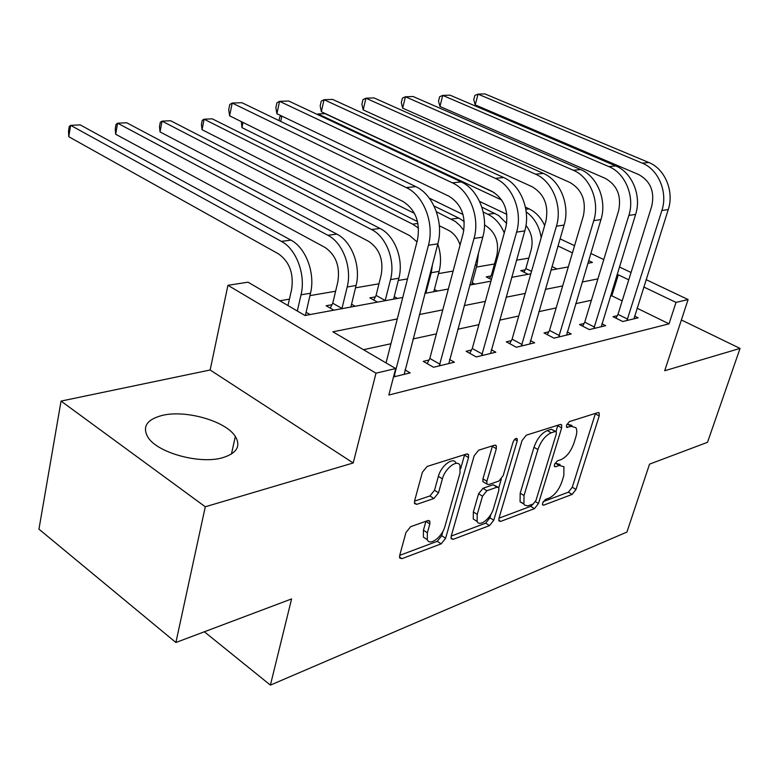 <?xml version="1.0" encoding="UTF-8"?>
<svg xmlns="http://www.w3.org/2000/svg" width="779" height="779" viewBox="0 0 779 779"><rect width="100%" height="100%" fill="white"/><g stroke="black" fill="none" stroke-linecap="round" stroke-linejoin="round"><path stroke-width="1.17" d="M542.612 503.03L542.574 504.899L543.654 505.172L572.137 494.422L576.012 489.436L599.187 415.957L599.207 412.977L597.892 412.617L569.391 421.595L566.547 425.198L566.537 427.272L571.319 426.366L575.876 427.652C577.083 429.735 577.064 432.861 575.808 437.048L573.86 443.319C570.841 451.567 566.567 457.01 561.046 459.629L557.277 460.925L554.453 464.518L554.434 466.485L555.476 466.777L559.244 465.462L563.938 466.709L563.821 475.609L561.902 481.753C558.933 489.855 554.697 495.288 549.185 498.034L545.417 499.446L542.612 503.03M222.687 457.701C236.874 453.222 241.091 446.133 235.326 436.444C225.803 421.011 185.441 409.52 162.051 415.46C146.549 419.618 141.914 426.989 148.156 437.574C157.913 453.018 200.222 464.488 222.687 457.701M676.26 335.545L677.389 332.127M410.65 526.701L405.956 532.505L399.685 555.476L399.656 557.968L401.896 558.689L441.148 543.869L445.607 538.279L468.53 457.565L468.52 454.654L466.602 454.001L427.135 466.436L422.384 472.259L414.584 500.887L414.574 503.604L416.755 504.354L433.903 498.511L438.519 492.795L442.394 478.881C445.043 468.247 457.341 458.938 459.999 465.433L460.009 473.096L444.936 526.39C442.316 536.858 429.755 546.43 427.291 539.701L427.369 532.797L429.842 523.926L429.862 521.287L427.768 520.596L410.65 526.701M175.898 642.5L38.95 529.145L61.054 401.088L205.286 506.778L175.898 642.5L291.599 598.924L270.401 685.111L626.929 532.067L649.55 464.138L707.527 442.297L740.05 348.417L664.691 370.736L688.1 299.555L676.006 302.408L669.025 323.84L388.828 395.041L395.683 368.535L375.994 373.18L227.935 285.309L248.024 282.183L304.988 315.505L402.762 297.451M205.286 506.778L353.218 462.969L375.994 373.18M498.959 518.298L498.92 520.927L500.654 521.404L534.452 508.648L538.493 503.487L561.659 427.905L561.669 424.935L560.189 424.497L526.322 435.169L522.057 440.524L498.959 518.298M489.514 525.611L453.144 539.341L451.177 538.756L451.207 536.176L474.158 455.773L478.657 450.204L494.538 445.189L496.32 445.773L496.33 448.714L486.865 481.237L486.856 484.032L488.667 484.587L498.872 481.071L503.166 475.667L513.04 442.19C514.432 439.035 515.834 437.895 517.237 438.781L517.237 440.856L493.759 520.236L489.514 525.611L485.677 523.167L451.245 536.069M740.05 348.417L681.382 319.965M669.025 323.84L637.047 308.182M622.178 300.898L611.827 295.825L610.395 296.137M591.407 300.256L575.71 303.664M556.167 307.9L538.844 311.658M518.726 316.021L499.612 320.169M478.881 324.668L457.75 329.244M436.367 333.889L413.016 338.953M390.931 343.743L363.472 349.703M617.28 315.69L613.054 316.693L622.742 321.532L638.098 317.822L634.554 316.07M584.026 323.519L579.547 324.58L589.362 329.595L605.634 325.671L601.875 323.762M548.776 331.815L544.015 332.935L553.966 338.154L571.221 333.987L567.219 331.912M511.336 340.637L506.272 341.825L516.341 347.249L534.686 342.809L530.431 340.55M471.49 350.014L466.105 351.28L476.281 356.928L495.834 352.205L491.276 349.713M429.015 360.015L423.26 361.368L433.552 367.26L454.41 362.216L449.541 359.47M404.944 369.859L410.182 372.907L393.512 376.939M528.814 258.102L516.516 260.205M494.499 263.984L476.456 267.08M453.115 271.082L438.528 273.585M407.505 278.901L398.283 280.479M378.974 283.79L355.506 287.821M335.613 291.229L309.935 295.631M289.428 299.146L279.836 300.791M557.004 268.979L551.999 266.535M525.173 269.836L520.8 270.625L528.172 274.305M490.848 276.029L486.232 276.866L491.383 279.495M472.201 282.699L474.966 284.131M434.351 289.457L437.37 291.064M375.342 296.877L369.83 297.87L377.484 302.116M394.193 296.624L397.494 298.425M332 304.696L326.138 305.757L333.85 310.169M351.524 304.209L355.136 306.244M306.089 312.262L310.052 314.57M204.351 631.779L270.401 685.111M353.218 462.969L210.145 369.996L61.054 401.088M210.145 369.996L227.935 285.309M397.271 318.952L332.876 331.815L395.683 368.535M628.76 279.817L618.312 274.821L616.89 275.104M597.902 278.892L582.205 282.027M562.662 285.932L545.339 289.389M525.212 293.41L506.077 297.227M485.327 301.376L464.187 305.592M442.774 309.867L419.384 314.541M676.006 302.408L643.756 286.984M560.072 238.841L574.551 245.706M590.794 253.418L603.774 259.573M619.393 266.973L631.039 272.494M646.083 279.632L688.1 299.555M587.833 263.292L592.439 262.445L588.632 260.624M572.429 252.883L557.988 245.969M424.906 293.362L448.324 289.038M469.756 285.085L490.916 281.18M511.686 277.353L530.82 273.818M550.957 270.099L568.29 266.905M611.827 295.825L618.312 274.821M560.12 464.479L555.417 463.213L559.244 465.462M554.921 463.388L555.417 463.213M571.99 425.47L567.433 424.175L571.319 426.366M566.878 424.351L567.433 424.175M543.245 501.618L568.397 492.192L572.273 487.216L595.458 413.376M555.982 431.498L557.881 425.227M498.988 518.181L530.674 506.321L533.333 503.945M533.148 504.023L535.991 500.4L556.313 433.874L556.323 431.8L555.271 431.498L551.191 432.803C545.436 435.403 541.006 440.992 537.909 449.551L524.024 495.532L523.897 504.14L524.637 505.104L527.636 505.922L533.148 504.023M555.67 431.43L551.357 429.268L555.271 431.498M523.644 503.604L520.08 501.793L520.187 493.195L533.995 447.273C537.082 438.723 541.502 433.143 547.267 430.563L551.357 429.268M484.041 482.289L482.922 481.607L482.931 478.822L492.464 445.851M501.306 479.143L498.803 487.644M491.004 514.14L489.923 517.811L493.759 520.236M477.225 514.393L477.137 521.472C479.572 527.393 490.906 518.298 493.506 508.453L498.813 490.458L498.833 487.693L497.08 487.167L486.875 490.731L482.522 496.194L477.225 514.393L473.35 511.93L473.272 519.009L476.154 520.839M497.771 487.041L493.175 484.772L497.08 487.167M473.35 511.93L478.608 493.75L482.961 488.306L493.175 484.772M485.677 523.167L489.923 517.811M426.697 539.311L423.377 537.101L423.445 530.207L425.918 521.258M455.978 462.96C453.3 456.465 441.002 465.735 438.373 476.358L442.394 478.881M414.516 501.16L429.911 495.95L434.526 490.254L438.373 476.358M460.671 468.685L464.635 454.615M399.724 555.359L437.262 541.298L441.722 535.718L443.027 531.093M523.946 272.192L525.835 268.551L531.151 249.893C533.352 240.769 531.629 232.609 525.971 225.413M506.856 214.361L479.601 201.42M501.715 200.047L317.998 113.968L324.999 113.646L494.285 192.627M525.426 207.156L529.087 208.86C535.855 212.141 541.045 217.701 544.657 225.54M526.214 211.917C534.384 217.808 539.38 226.397 541.181 237.683M317.17 114.367L317.998 113.968L317.842 114.688M525.835 268.551L531.521 271.374M633.96 318.815L668.255 209.551L661.877 210.505L626.959 320.51M615.985 318.153L617.981 314.356L651.77 206.075C654.837 191.673 650.504 181.186 638.78 174.603L475.239 104.892L473.739 99.722L474.849 95.427L478.053 94.142L642.295 163.152C658.498 169.462 668.031 192.306 661.877 210.505M475.239 104.892L478.053 94.142L484.889 93.889L648.751 162.48C664.906 168.751 674.4 191.459 668.255 209.551M617.981 314.356L627.66 319.166M489.543 278.551L491.53 274.714L496.827 255.561C499.349 241.87 495.376 231.733 484.908 225.15L484.519 224.956M463.028 214.527L429.307 198.168M278.979 120.589L279.807 116.733L281.423 115.896M481.86 207.117L498.638 215.491L506.691 223.476M483.214 212.054L487.858 214.274C495.152 217.925 500.624 224.157 504.266 232.979M281.842 116.1L280.703 121.417M491.53 274.714L492.562 275.24M471.694 284.734L477.03 264.938L475.151 265.259M460.068 244.995C457.75 238.033 453.855 233.116 448.392 230.243L439.337 225.744M414.457 213.368L241.928 127.6L241.363 121.641M434.039 206.007L458.802 218.091L464.274 221.606M436.415 211.752L455.306 221.46L459.873 225.452L463.836 230.428M478.481 252.98L477.03 264.938M242.99 122.439L241.928 127.6M432.608 263.867L431.254 272.718L425.86 293.186M433.806 291.726L439.103 271.384L431.254 272.718M416.969 241.86L409.725 235.648L202.063 129.694L201.41 124.543L202.228 120.355L204.117 119.206L412.627 224.157L418.537 228.13M202.063 129.694L204.117 119.206L212.268 118.827L417.534 221.606M437.769 244.08C440.914 253.253 441.362 262.357 439.103 271.384M425.12 292.563L425.947 293.011M601.252 326.722L635.615 214.41L628.857 215.423L593.832 328.514M582.643 326.158L584.747 322.146L618.594 210.827C621.652 196.016 617.241 185.207 605.351 178.401L439.95 106.47L438.509 101.143L439.619 96.742L442.745 95.418L608.866 166.609C625.303 173.142 635.031 196.697 628.857 215.423M439.95 106.47L442.745 95.418L449.96 95.155L615.712 165.908C632.1 172.393 641.789 195.802 635.615 214.41M584.747 322.146L594.562 327.131M566.576 335.106L600.96 219.571L593.773 220.642L558.709 337.005M547.296 334.658L549.516 330.403L583.374 215.88C586.412 200.622 581.913 189.472 569.858 182.432L402.655 108.125L401.302 102.653L402.402 98.125L405.421 96.771L573.373 170.289C590.024 177.047 599.957 201.362 593.773 220.642M402.655 108.125L405.421 96.771L413.055 96.499L580.647 169.54C597.259 176.249 607.153 200.407 600.96 219.571M549.516 330.403L559.449 335.583M529.749 344.006L564.084 225.053L556.43 226.192L521.385 346.032M509.739 343.695L512.095 339.177L545.884 221.255C548.913 205.52 544.317 194.01 532.096 186.717L363.189 109.888L361.923 104.24L363.004 99.585L365.926 98.203L535.611 174.204C552.477 181.205 562.623 206.318 556.43 226.192M363.189 109.888L365.926 98.203L374.008 97.911L543.352 173.405C560.179 180.358 570.286 205.305 564.084 225.053M512.095 339.177L522.144 344.561M373.716 300.022L376.072 295.445L381.243 274.636C383.648 259.748 379.461 248.657 368.691 241.373L160.036 131.914L159.491 126.607L160.289 122.313L162.032 121.144L371.564 229.552C386.384 236.709 395.605 260.887 390.513 279.632L385.167 300.704M393.609 299.146L398.858 278.22L390.513 279.632M160.036 131.914L162.032 121.144L170.63 120.745L379.977 228.442C394.778 235.55 403.97 259.573 398.858 278.22M376.072 295.445L385.264 300.509M490.575 353.471L524.783 230.905L516.604 232.123L481.656 355.633M469.776 353.315L472.278 348.505L505.931 226.981C508.921 210.749 504.227 198.849 491.851 191.293L321.347 111.748L320.179 105.934L321.25 101.143L324.035 99.722L495.356 178.372C512.426 185.645 522.797 211.615 516.604 232.123M321.347 111.748L324.035 99.722L332.614 99.41L503.614 177.515C520.654 184.74 530.966 210.534 524.783 230.905M472.278 348.505L482.444 354.114M330.247 308.114L332.76 303.216L337.852 281.803C340.189 266.457 335.934 255.006 325.067 247.459L115.672 134.251L115.253 128.798L116.022 124.387L117.61 123.189L327.901 235.287C342.828 242.717 352.225 267.684 347.191 286.993L341.913 308.688M350.891 307.023L356.071 285.484L347.191 286.993M115.672 134.251L117.61 123.189L126.695 122.77L336.859 234.109C351.767 241.48 361.125 266.291 356.071 285.484M332.76 303.216L342.02 308.494M287.977 305.553L291.628 289.437C293.887 273.614 289.554 261.783 278.619 253.944L68.776 136.724L68.494 131.106L69.234 126.568L70.636 125.341L281.394 241.393C296.419 249.114 305.981 274.938 301.025 294.832L297.315 311.016M305.407 315.427L310.5 293.225L301.025 294.832M68.776 136.724L70.636 125.341L80.237 124.903L290.937 240.136C305.943 247.8 315.466 273.448 310.5 293.225M448.811 363.569L482.785 237.147L474.041 238.452L439.288 365.867M427.155 363.598L429.823 358.457L463.242 233.106C466.193 216.328 461.402 204.02 448.87 196.172L276.905 113.734L275.863 107.726L276.915 102.789L279.554 101.338L452.346 182.831C469.62 190.388 480.205 217.283 474.041 238.452M276.905 113.734L279.554 101.338L288.668 101.007L461.187 181.916C478.413 189.414 488.959 216.114 482.785 237.147M429.823 358.457L440.096 364.309M404.184 374.358L437.827 243.837L428.45 245.239L394.008 376.822M386.043 362.897L417.534 239.659C420.426 222.307 415.538 209.551 402.86 201.401L229.62 115.837L228.724 109.635L229.756 104.542L232.2 103.052L406.297 187.603C423.757 195.471 434.575 223.349 428.45 245.239M229.62 115.837L232.2 103.052L241.918 102.701L415.772 186.619C433.192 194.429 443.962 222.103 437.827 243.837M394.077 374.748L394.836 375.196M542.437 504.432L543.654 505.172M566.391 426.911L567.56 427.564M554.288 466.076L555.476 466.777M595.331 413.834L599.187 415.957M572.273 487.216L576.012 489.436M568.397 492.192L572.137 494.422M557.745 425.694L561.659 427.905M535.465 501.637L538.493 503.487M530.674 506.321L534.452 508.648M498.716 520.187L500.654 521.404M547.267 430.563L551.191 432.803M533.995 447.273L537.909 449.551M520.187 493.195L524.024 495.532M450.983 537.929L453.144 539.341M492.338 446.338L496.33 448.714M482.931 478.822L486.865 481.237M514.685 439.356L517.237 440.856M482.961 488.306L486.875 490.731M478.608 493.75L482.522 496.194M425.899 521.336L429.842 523.926M423.445 530.207L427.369 532.797M434.526 490.254L438.519 492.795M429.911 495.95L433.903 498.511M414.37 502.806L416.755 504.354M464.508 455.121L468.53 457.565M441.722 535.718L445.607 538.279M437.262 541.298L441.148 543.869M399.481 557.043L401.896 558.689M529.087 208.86L525.835 209.288M648.751 162.48L642.295 163.152M494.918 213.349L487.858 214.274M458.802 218.091L451.333 219.074M417.933 223.466L412.627 224.157M615.712 165.908L608.866 166.609M580.647 169.54L573.373 170.289M543.352 173.405L535.611 174.204M379.977 228.442L371.564 229.552M503.614 177.515L495.356 178.372M336.859 234.109L327.901 235.287M290.937 240.136L281.394 241.393M461.187 181.916L452.346 182.831M415.772 186.619L406.297 187.603M235.326 436.444L231.441 454.06M598.399 412.529L599.207 412.977M560.744 424.409L561.669 424.935M520.08 501.793L523.897 504.14M495.162 445.091L496.32 445.773M482.922 481.607L486.856 484.032M516.477 438.343L517.237 438.781M473.272 519.009L477.137 521.472M428.586 520.45L429.862 521.287M423.377 537.101L427.291 539.701M467.264 453.884L468.52 454.654"/></g></svg>
